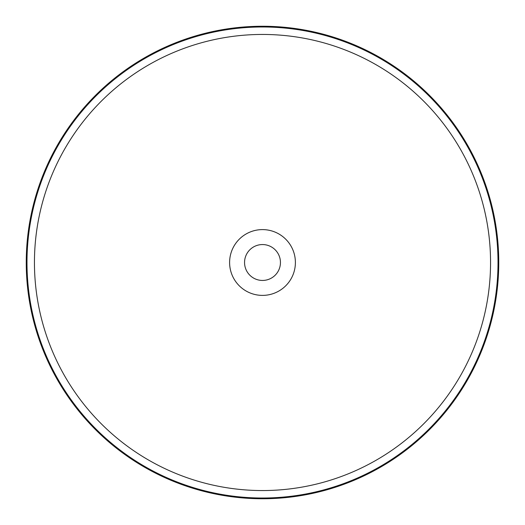<?xml version="1.0" encoding="UTF-8"?>
<svg xmlns="http://www.w3.org/2000/svg" width="525" height="525" viewBox="0 0 525 525"><rect width="100%" height="100%" fill="white"/><g stroke="black" fill="none" stroke-linecap="round" stroke-linejoin="round"><path stroke-width="0.79" d="M262.5 26.25A236.25 236.25 0 0 1 467.099 380.625A236.25 236.25 0 0 1 57.901 380.625A236.25 236.25 0 0 1 262.5 26.25M262.5 244.558A17.942 17.942 0 0 1 278.04 271.471A17.942 17.942 0 0 1 246.96 271.471A17.942 17.942 0 0 1 262.5 244.558M262.5 229.602A32.898 32.898 0 0 1 290.988 278.946A32.898 32.898 0 0 1 234.012 278.946A32.898 32.898 0 0 1 262.5 229.602M262.5 34.447A228.053 228.053 0 0 1 459.998 376.53A228.053 228.053 0 0 1 65.002 376.53A228.053 228.053 0 0 1 262.5 34.447M262.5 26.985A235.515 235.515 0 0 1 466.462 380.258A235.515 235.515 0 0 1 58.538 380.258A235.515 235.515 0 0 1 262.5 26.985"/></g></svg>

